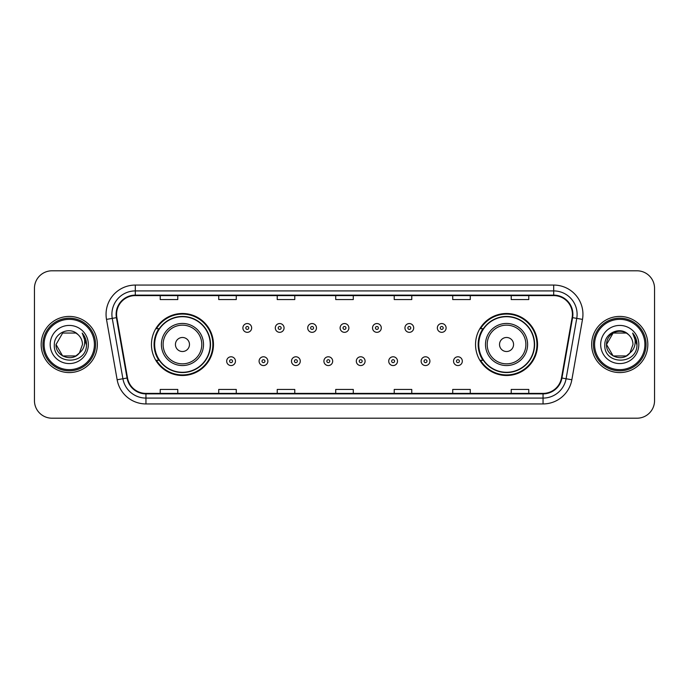 <?xml version="1.0" encoding="UTF-8"?>
<svg xmlns="http://www.w3.org/2000/svg" width="689" height="689" viewBox="0 0 689 689"><rect width="100%" height="100%" fill="white"/><g stroke="black" fill="none" stroke-linecap="round" stroke-linejoin="round"><path stroke-width="1.03" d="M475.539 344.5A31.005 31.005 0 0 0 506.544 375.505A31.005 31.005 0 0 0 537.549 344.5A31.005 31.005 0 0 0 506.544 313.495A31.005 31.005 0 0 0 475.539 344.5M151.451 344.5A31.005 31.005 0 0 0 182.456 375.505A31.005 31.005 0 0 0 213.461 344.5A31.005 31.005 0 0 0 182.456 313.495A31.005 31.005 0 0 0 151.451 344.5M158.883 360.295A28.37 28.37 0 0 1 158.883 328.705M482.972 360.295A28.37 28.37 0 0 1 482.972 328.705M34.45 288.338L34.45 400.662A17.552 17.552 0 0 0 52.002 418.206L636.998 418.206A17.552 17.552 0 0 0 654.55 400.662L654.55 288.338A17.552 17.552 0 0 0 636.998 270.794L52.002 270.794A17.552 17.552 0 0 0 34.45 288.338L34.45 400.662M41.176 344.5A28.077 28.077 0 0 0 69.262 372.577A28.077 28.077 0 0 0 97.338 344.5A28.077 28.077 0 0 0 69.262 316.423A28.077 28.077 0 0 0 41.176 344.5A28.077 28.077 0 0 0 69.262 372.577A28.077 28.077 0 0 0 97.338 344.5A28.077 28.077 0 0 0 69.262 316.423A28.077 28.077 0 0 0 41.176 344.5M591.662 344.5A28.077 28.077 0 0 0 619.738 372.577A28.077 28.077 0 0 0 647.824 344.5A28.077 28.077 0 0 0 619.738 316.423A28.077 28.077 0 0 0 591.662 344.5A28.077 28.077 0 0 0 619.738 372.577A28.077 28.077 0 0 0 647.824 344.5A28.077 28.077 0 0 0 619.738 316.423A28.077 28.077 0 0 0 591.662 344.5M116.587 314.313A18.724 18.724 0 0 1 135.302 295.598L553.698 295.598A18.724 18.724 0 0 1 572.128 317.569L561.483 377.934A18.724 18.724 0 0 1 543.053 393.402L145.947 393.402A18.724 18.724 0 0 1 127.517 377.934L116.872 317.569A18.724 18.724 0 0 1 116.587 314.313M116.114 314.313A19.189 19.189 0 0 0 116.407 317.646L127.052 378.02A19.189 19.189 0 0 0 145.947 393.875L543.053 393.875A19.189 19.189 0 0 0 561.948 378.02L572.593 317.646A19.189 19.189 0 0 0 553.698 295.125L135.302 295.125A19.189 19.189 0 0 0 116.114 314.313M106.502 319.395A29.248 29.248 0 0 1 135.302 285.065L553.698 285.065A29.248 29.248 0 0 1 582.498 319.395L571.853 379.768A29.248 29.248 0 0 1 543.053 403.935L145.947 403.935A29.248 29.248 0 0 1 117.147 379.768L106.502 319.395L112.255 318.378A23.4 23.4 0 0 1 135.302 290.913L553.698 290.913A23.4 23.4 0 0 1 576.745 318.378L566.091 378.752A23.4 23.4 0 0 1 543.053 398.087L145.947 398.087A23.4 23.4 0 0 1 122.909 378.752L112.255 318.378A23.4 23.4 0 0 1 111.902 314.313M636.998 270.794L52.002 270.794M52.002 418.206L636.998 418.206M654.55 400.662L654.55 288.338M561.948 378.02L566.091 378.752L576.745 318.378L582.498 319.395M335.724 295.598L335.724 299.56L353.276 299.56L353.276 295.598M277.228 295.598L277.228 299.56L294.771 299.56L294.771 295.598M218.723 295.598L218.723 299.56L236.275 299.56L236.275 295.598M160.227 295.598L160.227 299.56L177.779 299.56L177.779 295.598M394.229 295.598L394.229 299.56L411.772 299.56L411.772 295.598M452.725 295.598L452.725 299.56L470.277 299.56L470.277 295.598M511.221 295.598L511.221 299.56L528.773 299.56L528.773 295.598M353.276 393.402L353.276 389.44L335.724 389.44L335.724 393.402M294.771 393.402L294.771 389.44L277.228 389.44L277.228 393.402M236.275 393.402L236.275 389.44L218.723 389.44L218.723 393.402M177.779 393.402L177.779 389.44L160.227 389.44L160.227 393.402M411.772 393.402L411.772 389.44L394.229 389.44L394.229 393.402M470.277 393.402L470.277 389.44L452.725 389.44L452.725 393.402M528.773 393.402L528.773 389.44L511.221 389.44L511.221 393.402M75.868 355.955A13.229 13.229 0 0 0 79.442 352.94L79.175 353.25C72.018 362.423 55.353 356.256 56.033 344.5L62.647 333.045M94.41 344.5A25.157 25.157 0 0 0 69.262 319.343A25.157 25.157 0 0 0 44.105 344.5A25.157 25.157 0 0 0 69.262 369.657A25.157 25.157 0 0 0 94.41 344.5M95.582 344.5A26.328 26.328 0 0 0 69.262 318.172A26.328 26.328 0 0 0 42.933 344.5A26.328 26.328 0 0 0 69.262 370.828A26.328 26.328 0 0 0 95.582 344.5M79.442 352.94L75.868 355.955L62.647 355.955L56.033 344.5L62.647 333.045L75.868 333.045L77.917 334.509C69.804 326 54.181 333.011 54.328 344.5C52.838 364.912 85.936 365.446 86.478 345.49L86.504 344.5C86.452 340.159 85.014 336.353 82.172 333.071C84.334 336.611 85.091 340.426 84.454 344.5C83.869 347.911 82.198 350.718 79.442 352.94L75.868 355.955L62.647 355.955L56.033 344.5L62.647 355.955L75.868 355.955L79.442 352.94L82.482 344.5C82.404 340.512 80.889 337.179 77.917 334.509M50.185 344.5A19.077 19.077 0 0 0 69.262 363.577A19.077 19.077 0 0 0 88.33 344.5A19.077 19.077 0 0 0 69.262 325.423A19.077 19.077 0 0 0 50.185 344.5M82.301 333.218L86.495 345M82.172 333.071L85.617 339.048M189.475 344.5A7.019 7.019 0 0 0 182.456 337.481A7.019 7.019 0 0 0 175.437 344.5A7.019 7.019 0 0 0 182.456 351.519A7.019 7.019 0 0 0 189.475 344.5M203.513 344.5A21.058 21.058 0 0 0 182.456 323.442A21.058 21.058 0 0 0 161.398 344.5A21.058 21.058 0 0 0 182.456 365.558A21.058 21.058 0 0 0 203.513 344.5A21.058 21.058 0 0 1 182.456 365.558A21.058 21.058 0 0 1 161.398 344.5M210.24 344.5A27.784 27.784 0 0 0 182.456 316.716A27.784 27.784 0 0 0 154.663 344.5A27.784 27.784 0 0 0 182.456 372.284A27.784 27.784 0 0 0 210.24 344.5M212.875 344.5A30.419 30.419 0 0 1 156.455 360.295L159.28 360.295A28.051 28.051 0 0 0 210.507 344.569A28.051 28.051 0 0 0 159.28 328.705L156.455 328.705A30.419 30.419 0 0 1 212.875 344.5M513.563 344.5A7.019 7.019 0 0 0 506.544 337.481A7.019 7.019 0 0 0 499.525 344.5A7.019 7.019 0 0 0 506.544 351.519A7.019 7.019 0 0 0 513.563 344.5M527.602 344.5A21.058 21.058 0 0 0 506.544 323.442A21.058 21.058 0 0 0 485.487 344.5A21.058 21.058 0 0 0 506.544 365.558A21.058 21.058 0 0 0 527.602 344.5A21.058 21.058 0 0 1 506.544 365.558A21.058 21.058 0 0 1 485.487 344.5M534.337 344.5A27.784 27.784 0 0 0 506.544 316.716A27.784 27.784 0 0 0 478.76 344.5A27.784 27.784 0 0 0 506.544 372.284A27.784 27.784 0 0 0 534.337 344.5M536.964 344.5A30.419 30.419 0 0 1 480.543 360.295L483.368 360.295A28.051 28.051 0 0 0 534.595 344.569A28.051 28.051 0 0 0 483.368 328.705L480.543 328.705A30.419 30.419 0 0 1 536.964 344.5M626.353 355.955A13.229 13.229 0 0 0 629.927 352.94L627.102 355.49M644.895 344.5A25.157 25.157 0 0 0 619.738 319.343A25.157 25.157 0 0 0 594.59 344.5A25.157 25.157 0 0 0 619.738 369.657A25.157 25.157 0 0 0 644.895 344.5M646.067 344.5A26.328 26.328 0 0 0 619.738 318.172A26.328 26.328 0 0 0 593.418 344.5A26.328 26.328 0 0 0 619.738 370.828A26.328 26.328 0 0 0 646.067 344.5M626.964 355.584L629.927 352.94L626.353 355.955L613.132 355.955L606.518 344.5L613.132 333.045L626.353 333.045L628.402 334.509C620.289 326 604.666 333.011 604.813 344.5C603.323 364.912 636.421 365.446 636.963 345.49L636.989 344.5C636.937 340.159 635.499 336.353 632.657 333.071C634.819 336.611 635.577 340.426 634.939 344.5C634.354 347.911 632.683 350.718 629.927 352.94L627.076 355.507M629.651 353.25L626.353 355.955L613.132 355.955L606.518 344.5C605.838 356.256 622.503 362.423 629.66 353.25M629.927 352.94L632.967 344.5C632.89 340.512 631.374 337.179 628.402 334.509M600.67 344.5A19.077 19.077 0 0 0 619.738 363.577A19.077 19.077 0 0 0 638.815 344.5A19.077 19.077 0 0 0 619.738 325.423A19.077 19.077 0 0 0 600.67 344.5M626.353 333.045A13.229 13.229 0 0 0 606.518 344.5M632.786 333.218L636.981 345L632.657 333.071L636.102 339.048M636.989 344.5L632.657 333.071L636.981 345M251.657 327.947A4.384 4.384 0 0 1 247.273 332.331A4.384 4.384 0 0 1 242.89 327.947A4.384 4.384 0 0 1 247.273 323.554A4.384 4.384 0 0 1 251.657 327.947A4.384 4.384 0 0 0 247.273 323.554A4.384 4.384 0 0 0 242.89 327.947M284.066 327.947A4.384 4.384 0 0 1 279.682 332.331A4.384 4.384 0 0 1 275.299 327.947A4.384 4.384 0 0 1 279.682 323.554A4.384 4.384 0 0 1 284.066 327.947A4.384 4.384 0 0 0 279.682 323.554A4.384 4.384 0 0 0 275.299 327.947M316.475 327.947A4.384 4.384 0 0 1 312.091 332.331A4.384 4.384 0 0 1 307.707 327.947A4.384 4.384 0 0 1 312.091 323.554A4.384 4.384 0 0 1 316.475 327.947A4.384 4.384 0 0 0 312.091 323.554A4.384 4.384 0 0 0 307.707 327.947M348.884 327.947A4.384 4.384 0 0 1 344.5 332.331A4.384 4.384 0 0 1 340.116 327.947A4.384 4.384 0 0 1 344.5 323.554A4.384 4.384 0 0 1 348.884 327.947A4.384 4.384 0 0 0 344.5 323.554A4.384 4.384 0 0 0 340.116 327.947M381.293 327.947A4.384 4.384 0 0 1 376.909 332.331A4.384 4.384 0 0 1 372.525 327.947A4.384 4.384 0 0 1 376.909 323.554A4.384 4.384 0 0 1 381.293 327.947A4.384 4.384 0 0 0 376.909 323.554A4.384 4.384 0 0 0 372.525 327.947M413.701 327.947A4.384 4.384 0 0 1 409.318 332.331A4.384 4.384 0 0 1 404.934 327.947A4.384 4.384 0 0 1 409.318 323.554A4.384 4.384 0 0 1 413.701 327.947A4.384 4.384 0 0 0 409.318 323.554A4.384 4.384 0 0 0 404.934 327.947M446.11 327.947A4.384 4.384 0 0 1 441.727 332.331A4.384 4.384 0 0 1 437.343 327.947A4.384 4.384 0 0 1 441.727 323.554A4.384 4.384 0 0 1 446.11 327.947A4.384 4.384 0 0 0 441.727 323.554A4.384 4.384 0 0 0 437.343 327.947M226.681 361.174A4.384 4.384 0 0 1 231.065 356.781A4.384 4.384 0 0 1 235.457 361.174A4.384 4.384 0 0 1 231.065 365.558A4.384 4.384 0 0 1 226.681 361.174A4.384 4.384 0 0 0 231.065 365.558A4.384 4.384 0 0 0 235.457 361.174M259.09 361.174A4.384 4.384 0 0 1 263.474 356.781A4.384 4.384 0 0 1 267.866 361.174A4.384 4.384 0 0 1 263.474 365.558A4.384 4.384 0 0 1 259.09 361.174A4.384 4.384 0 0 0 263.474 365.558A4.384 4.384 0 0 0 267.866 361.174M291.499 361.174A4.384 4.384 0 0 1 295.882 356.781A4.384 4.384 0 0 1 300.275 361.174A4.384 4.384 0 0 1 295.882 365.558A4.384 4.384 0 0 1 291.499 361.174A4.384 4.384 0 0 0 295.882 365.558A4.384 4.384 0 0 0 300.275 361.174M323.908 361.174A4.384 4.384 0 0 1 328.291 356.781A4.384 4.384 0 0 1 332.684 361.174A4.384 4.384 0 0 1 328.291 365.558A4.384 4.384 0 0 1 323.908 361.174A4.384 4.384 0 0 0 328.291 365.558A4.384 4.384 0 0 0 332.684 361.174M356.316 361.174A4.384 4.384 0 0 1 360.709 356.781A4.384 4.384 0 0 1 365.092 361.174A4.384 4.384 0 0 1 360.709 365.558A4.384 4.384 0 0 1 356.316 361.174A4.384 4.384 0 0 0 360.709 365.558A4.384 4.384 0 0 0 365.092 361.174M388.725 361.174A4.384 4.384 0 0 1 393.118 356.781A4.384 4.384 0 0 1 397.501 361.174A4.384 4.384 0 0 1 393.118 365.558A4.384 4.384 0 0 1 388.725 361.174A4.384 4.384 0 0 0 393.118 365.558A4.384 4.384 0 0 0 397.501 361.174M421.134 361.174A4.384 4.384 0 0 1 425.526 356.781A4.384 4.384 0 0 1 429.91 361.174A4.384 4.384 0 0 1 425.526 365.558A4.384 4.384 0 0 1 421.134 361.174A4.384 4.384 0 0 0 425.526 365.558A4.384 4.384 0 0 0 429.91 361.174M453.543 361.174A4.384 4.384 0 0 1 457.935 356.781A4.384 4.384 0 0 1 462.319 361.174A4.384 4.384 0 0 1 457.935 365.558A4.384 4.384 0 0 1 453.543 361.174A4.384 4.384 0 0 0 457.935 365.558A4.384 4.384 0 0 0 462.319 361.174M553.698 285.065L553.698 295.125M112.255 318.378L116.407 317.646M145.947 403.935L145.947 393.875M543.053 393.875L543.053 403.935M117.147 379.768L127.052 378.02M572.593 317.646L576.745 318.378M135.302 285.065L135.302 295.125M566.091 378.752L571.853 379.768M201.799 344.5A19.344 19.344 0 0 0 182.456 325.156A19.344 19.344 0 0 0 163.112 344.5A19.344 19.344 0 0 0 182.456 363.844A19.344 19.344 0 0 0 201.799 344.5M525.888 344.5A19.344 19.344 0 0 0 506.544 325.156A19.344 19.344 0 0 0 487.201 344.5A19.344 19.344 0 0 0 506.544 363.844A19.344 19.344 0 0 0 525.888 344.5M245.809 327.947A1.464 1.464 0 0 0 247.273 329.411A1.464 1.464 0 0 0 248.738 327.947A1.464 1.464 0 0 0 247.273 326.483A1.464 1.464 0 0 0 245.809 327.947M278.218 327.947A1.464 1.464 0 0 0 279.682 329.411A1.464 1.464 0 0 0 281.146 327.947A1.464 1.464 0 0 0 279.682 326.483A1.464 1.464 0 0 0 278.218 327.947M310.627 327.947A1.464 1.464 0 0 0 312.091 329.411A1.464 1.464 0 0 0 313.555 327.947A1.464 1.464 0 0 0 312.091 326.483A1.464 1.464 0 0 0 310.627 327.947M343.036 327.947A1.464 1.464 0 0 0 344.5 329.411A1.464 1.464 0 0 0 345.964 327.947A1.464 1.464 0 0 0 344.5 326.483A1.464 1.464 0 0 0 343.036 327.947M375.445 327.947A1.464 1.464 0 0 0 376.909 329.411A1.464 1.464 0 0 0 378.373 327.947A1.464 1.464 0 0 0 376.909 326.483A1.464 1.464 0 0 0 375.445 327.947M407.854 327.947A1.464 1.464 0 0 0 409.318 329.411A1.464 1.464 0 0 0 410.782 327.947A1.464 1.464 0 0 0 409.318 326.483A1.464 1.464 0 0 0 407.854 327.947M440.262 327.947A1.464 1.464 0 0 0 441.727 329.411A1.464 1.464 0 0 0 443.191 327.947A1.464 1.464 0 0 0 441.727 326.483A1.464 1.464 0 0 0 440.262 327.947M232.529 361.174A1.464 1.464 0 0 0 231.065 359.71A1.464 1.464 0 0 0 229.609 361.174A1.464 1.464 0 0 0 231.065 362.638A1.464 1.464 0 0 0 232.529 361.174M264.938 361.174A1.464 1.464 0 0 0 263.474 359.71A1.464 1.464 0 0 0 262.018 361.174A1.464 1.464 0 0 0 263.474 362.638A1.464 1.464 0 0 0 264.938 361.174M297.347 361.174A1.464 1.464 0 0 0 295.882 359.71A1.464 1.464 0 0 0 294.427 361.174A1.464 1.464 0 0 0 295.882 362.638A1.464 1.464 0 0 0 297.347 361.174M329.755 361.174A1.464 1.464 0 0 0 328.291 359.71A1.464 1.464 0 0 0 326.836 361.174A1.464 1.464 0 0 0 328.291 362.638A1.464 1.464 0 0 0 329.755 361.174M362.164 361.174A1.464 1.464 0 0 0 360.709 359.71A1.464 1.464 0 0 0 359.245 361.174A1.464 1.464 0 0 0 360.709 362.638A1.464 1.464 0 0 0 362.164 361.174M394.573 361.174A1.464 1.464 0 0 0 393.118 359.71A1.464 1.464 0 0 0 391.653 361.174A1.464 1.464 0 0 0 393.118 362.638A1.464 1.464 0 0 0 394.573 361.174M426.982 361.174A1.464 1.464 0 0 0 425.526 359.71A1.464 1.464 0 0 0 424.062 361.174A1.464 1.464 0 0 0 425.526 362.638A1.464 1.464 0 0 0 426.982 361.174M459.391 361.174A1.464 1.464 0 0 0 457.935 359.71A1.464 1.464 0 0 0 456.471 361.174A1.464 1.464 0 0 0 457.935 362.638A1.464 1.464 0 0 0 459.391 361.174"/></g></svg>
